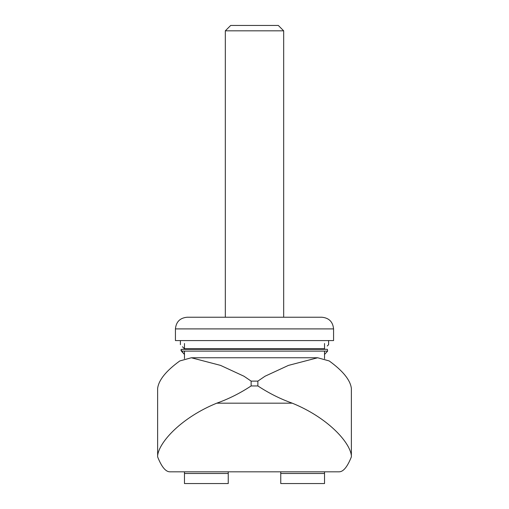 <?xml version="1.0" encoding="UTF-8"?>
<svg xmlns="http://www.w3.org/2000/svg" width="509" height="509" viewBox="0 0 509 509"><rect width="100%" height="100%" fill="white"/><g stroke="black" fill="none" stroke-linecap="round" stroke-linejoin="round"><path stroke-width="0.76" d="M351.369 455.517L351.369 388.392C350.332 380.064 342.939 370.915 329.202 360.945L317.661 357.763L288.425 365.405L265.017 376.234L257.866 381.107L251.134 381.107L251.134 385.943C240.127 393.209 228.656 398.954 216.726 403.185C181.707 417.45 159.279 441.793 157.631 455.517L157.631 456.878C161.569 466.778 165.622 471.76 169.796 471.818L339.204 471.818C343.378 471.76 347.431 466.778 351.369 456.878L351.369 455.517C349.689 441.793 327.332 417.45 292.274 403.185C280.37 398.967 268.905 393.222 257.866 385.943L257.866 381.107M324.526 471.818L324.526 473.485L280.758 473.485L280.758 471.818M228.242 471.818L228.242 473.485L184.474 473.485L184.474 471.818M280.758 473.485L280.758 483.55L324.526 483.55L324.526 473.485M184.474 473.485L184.474 483.55L228.242 483.55L228.242 473.485M351.369 388.392L351.369 389.754M184.474 343.48L184.474 349.327M184.474 351.108L184.474 358.692M324.526 358.692L324.526 351.108M324.526 349.327L324.526 343.48M157.631 455.517L157.631 388.392C158.713 380.013 166.106 370.864 179.798 360.945L191.339 357.763L220.55 365.392L243.996 376.246L251.134 381.107M283.678 30.82L278.308 25.45L230.692 25.45L225.322 30.82L283.678 30.82L283.678 317.234M175.427 340.578L333.573 340.578L333.573 328.903C332.88 321.815 328.992 317.928 321.904 317.234L187.096 317.234C180.008 317.928 176.12 321.815 175.427 328.903L175.427 340.578M324.526 354.468L327.631 351.108L324.526 354.468M181.369 351.108L327.631 351.108L327.402 349.327L181.598 349.327L184.353 349.327L181.598 349.327L181.369 351.108L184.474 354.468L180.752 349.88M184.404 348.748C179.079 343.333 179.079 343.333 184.404 348.748L324.596 348.748C329.921 343.333 329.921 343.333 324.596 348.748M182.438 346.744L184.239 348.576M327.3 345.999L328.356 344.924M180.39 340.578L180.39 344.663M257.866 385.943L251.134 385.943M292.274 403.185L216.726 403.185M175.427 328.903L333.573 328.903M191.339 357.763L317.661 357.763M225.322 30.82L225.322 317.234M328.61 340.578L328.61 344.663"/></g></svg>
